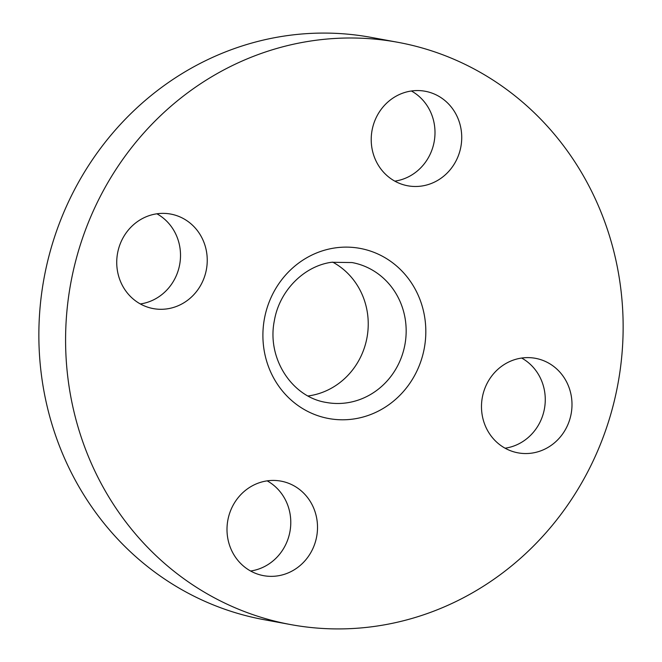 <?xml version="1.0" encoding="UTF-8"?>
<svg xmlns="http://www.w3.org/2000/svg" width="662" height="662" viewBox="0 0 662 662"><rect width="100%" height="100%" fill="white"/><g stroke="black" fill="none" stroke-linecap="round" stroke-linejoin="round"><path stroke-width="0.99" d="M206.9 254.373A48.061 45.157 100.4 0 0 170.68 214.066A48.061 45.157 100.4 0 0 117.075 268.292A48.061 45.157 100.4 0 0 153.294 308.6A48.061 45.157 100.4 0 0 206.9 254.373M140.336 303.949A48.061 45.157 100.4 0 0 180.172 249.458A48.061 45.157 100.4 0 0 156.911 213.801M378.697 625.797A296.03 278.181 100.4 0 0 622.975 337.223A296.03 278.181 100.4 0 0 397.903 42.31A296.03 278.181 100.4 0 0 310.031 41.118A296.03 278.181 100.4 0 0 65.753 329.693A296.03 278.181 100.4 0 0 290.817 624.605A296.03 278.181 100.4 0 0 378.697 625.797M266.678 480.935A48.061 45.157 100.4 0 0 227.025 527.779A48.061 45.157 100.4 0 0 263.567 575.659A48.061 45.157 100.4 0 0 277.833 575.849A48.061 45.157 100.4 0 0 317.487 529.004A48.061 45.157 100.4 0 0 280.945 481.125A48.061 45.157 100.4 0 0 266.678 480.935M481.828 412.542A48.061 45.157 100.4 0 0 518.048 452.849A48.061 45.157 100.4 0 0 571.654 398.623A48.061 45.157 100.4 0 0 535.434 358.316A48.061 45.157 100.4 0 0 481.828 412.542M422.05 185.981A48.061 45.157 100.4 0 0 461.704 139.136A48.061 45.157 100.4 0 0 425.161 91.257A48.061 45.157 100.4 0 0 410.895 91.066A48.061 45.157 100.4 0 0 371.241 137.911A48.061 45.157 100.4 0 0 407.784 185.79A48.061 45.157 100.4 0 0 422.05 185.981M397.903 42.31L371.183 37.395A296.03 278.181 100.4 0 0 283.303 36.203A296.03 278.181 100.4 0 0 39.025 324.777A296.03 278.181 100.4 0 0 264.097 619.69L290.817 624.605M308.053 395.975A71.124 66.837 100.4 0 0 309.502 395.768A71.124 66.837 100.4 0 0 367.129 336.85A71.124 66.837 100.4 0 0 332.672 262.111M394.817 181.14A48.061 45.157 100.4 0 0 395.322 181.065A48.061 45.157 100.4 0 0 434.206 141.511A48.061 45.157 100.4 0 0 411.4 90.992M505.089 448.199A48.061 45.157 100.4 0 0 544.925 393.708A48.061 45.157 100.4 0 0 521.664 358.051M250.6 571.008A48.061 45.157 100.4 0 0 251.105 570.934A48.061 45.157 100.4 0 0 289.989 531.379A48.061 45.157 100.4 0 0 267.183 480.86M334.327 248.035A86.507 81.285 100.4 0 0 263.517 345.986A86.507 81.285 100.4 0 0 354.393 418.88A86.507 81.285 100.4 0 0 425.203 320.929A86.507 81.285 100.4 0 0 334.327 248.035M347.442 402.744A71.124 66.837 100.4 0 0 406.129 333.408A71.124 66.837 100.4 0 0 352.052 262.557L331.513 262.276C303.949 266.05 279.331 290.792 274.333 320.797C266.654 358.415 292.066 397.241 326.325 402.455A71.124 66.837 100.4 0 0 347.442 402.744"/></g></svg>
